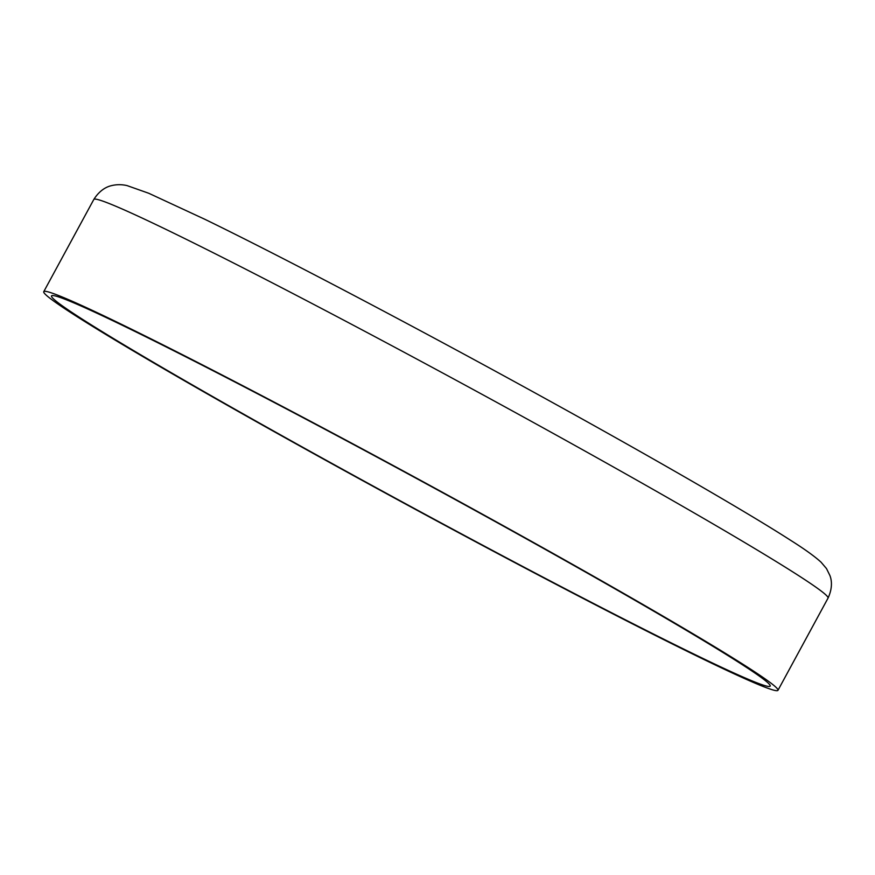 <?xml version="1.0" encoding="UTF-8"?>
<svg xmlns="http://www.w3.org/2000/svg" width="875" height="875" viewBox="0 0 875 875"><rect width="100%" height="100%" fill="white"/><g stroke="black" fill="none" stroke-linecap="round" stroke-linejoin="round"><path stroke-width="1.31" d="M336.58 466.32A417.725 14 28.5 0 1 43.75 291.681A417.725 14 28.5 0 1 485.144 515.681A417.725 14 28.5 0 1 777.962 690.331A417.725 14 28.5 0 1 336.58 466.32M483.569 515.156A408.887 13.705 28.5 0 1 770.197 686.109A408.887 13.705 28.5 0 1 338.144 466.845A408.887 13.705 28.5 0 1 51.516 295.903A408.887 13.705 28.5 0 1 483.569 515.156M93.811 199.467A417.725 14 28.5 0 1 535.205 423.467A417.725 14 28.5 0 1 828.034 598.117C833.93 585.364 830.452 577.052 829.927 575.542L826.481 568.564L821.056 562.188C814.603 556.303 804.398 548.975 790.453 540.203C746.375 511.82 651.809 457.242 543.627 397.644C419.573 329.219 283.434 257.534 204.947 219.341L148.717 193.255L127.028 185.588C121.811 184.395 116.725 184.395 111.759 185.577C110.217 185.959 101.325 187.545 93.811 199.467L43.75 291.681M777.962 690.331L828.034 598.117"/></g></svg>
